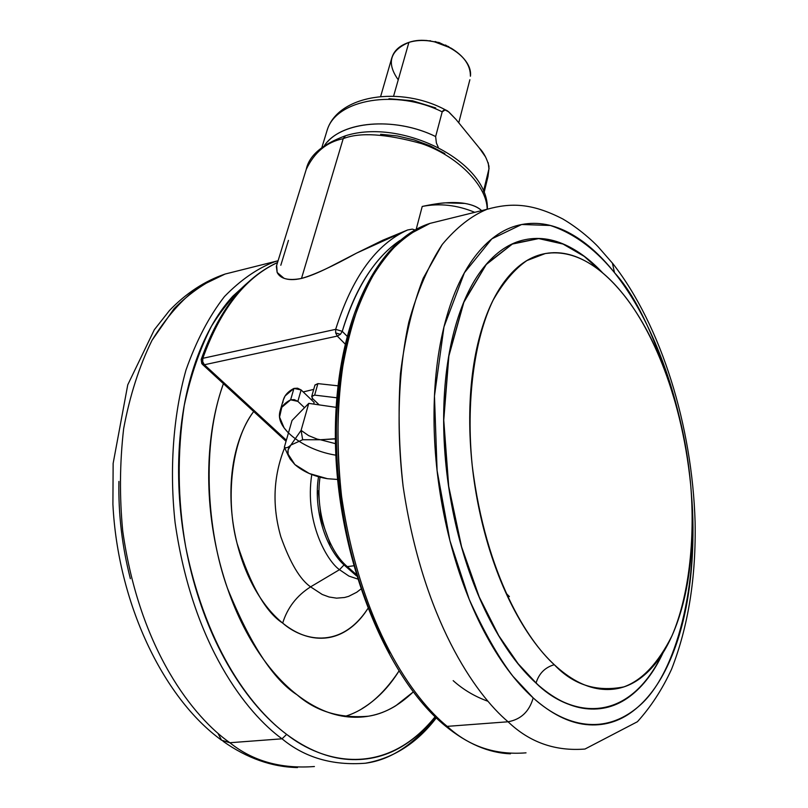 <?xml version="1.0" encoding="UTF-8"?>
<svg xmlns="http://www.w3.org/2000/svg" width="808" height="808" viewBox="0 0 808 808"><rect width="100%" height="100%" fill="white"/><g stroke="black" fill="none" stroke-linecap="round" stroke-linejoin="round"><path stroke-width="1.21" d="M400.061 240.42C390.426 246.864 381.426 255.631 373.054 266.741C360.328 283.628 350.066 305.161 342.259 331.341L340.4 334.31L337.289 336.088L340.4 334.31L335.663 332.926L337.289 336.088L204.384 364.751L337.289 336.088L344.955 343.844L337.289 336.088L335.663 332.926L335.674 329.341L335.663 332.926L340.4 334.31L342.259 331.341L335.674 329.341C352.187 277.184 376.174 244.067 407.626 229.977L412.322 229.129L414.817 229.906L412.322 229.129L407.626 229.977L356.57 253.116L382.78 240.239L407.626 229.977C376.174 244.067 352.187 277.184 335.674 329.341L202.808 358.318L201.182 359.499L202.808 358.318L335.674 329.341L342.259 331.341L346.885 336.037L342.259 331.341C355.712 287.699 374.922 257.439 399.899 240.562M277.518 262.56C245.309 277.447 220.402 309.363 202.808 358.318L202.737 361.752L204.384 364.751L202.737 361.752L202.343 364.287L204.384 364.751L286.355 440.219L204.384 364.751L202.343 364.287L202.808 358.318C220.008 310.353 244.309 278.72 275.69 263.428M343.198 138.663C359.772 132.098 385.84 133.734 421.412 143.572C456.389 155.267 487.042 185.274 487.174 209.242C487.042 185.274 456.389 155.267 421.412 143.572C385.84 133.734 359.772 132.098 343.198 138.663L301.495 278.427C308.646 276.649 317.827 272.952 329.038 267.347L356.57 253.116C332.492 266.428 314.13 274.871 301.495 278.427L343.198 138.663C326.634 142.056 314.322 152.308 306.242 169.397C314.322 152.308 326.634 142.056 343.198 138.663L345.521 135.764L343.198 138.663M303.222 391.951L313.716 389.385L303.212 391.941M481.588 210.625C478.144 207.171 472.559 204.767 464.853 203.424C453.985 201.586 439.784 202.596 422.231 206.454C439.673 203.05 457.187 205.01 474.74 212.322C457.187 205.01 439.673 203.05 422.231 206.454L416.191 229.351L422.231 206.454C433.098 204.222 440.815 203.02 445.359 202.848L464.853 203.424C472.508 204.798 478.063 207.202 481.528 210.646M320.029 477.195C315.1 509.394 327.624 550.056 347.319 566.64L353.591 565.802L347.319 566.64L356.045 574.316L347.319 566.64C327.634 550.056 315.1 509.404 320.029 477.205M380.619 134.269L397.344 135.956L414.1 139.885L430.179 145.844L444.865 153.611M487.365 209.181C488.991 161.56 401.626 117.837 345.491 135.774C322.2 144.349 309.121 155.56 306.242 169.397L276.346 266.398L277.154 272.447L283.901 278.204C288.395 280.002 294.264 280.073 301.495 278.427C288.577 280.921 280.467 278.932 277.154 272.447L276.649 265.388M288.446 240.39L280.81 265.266M318.261 490.82L321.13 519.019L330.553 544.703M345.299 566.044L347.319 566.64L345.299 566.044C325.271 549.006 313.221 508.656 318.524 476.801M311.767 474.538C304.404 521.958 327.159 561.166 339.491 569.69L344.067 564.913L339.491 569.69C327.159 561.166 304.404 521.958 311.767 474.538M284.608 447.824C273.245 476.286 271.983 505.929 280.841 536.764C290.123 562.833 300.041 579.538 310.585 586.861L339.491 569.69L310.585 586.861L322.22 594.466L329.078 596.991L336.562 598.152L344.521 597.506L348.612 596.375L356.772 592.234L360.752 589.153L356.772 592.234L348.612 596.375L344.521 597.506L336.562 598.152L329.078 596.991L322.22 594.466L310.585 586.861C296.728 595.688 287.426 607.757 282.679 623.089C287.426 607.757 296.728 595.688 310.585 586.861C300.041 579.538 290.123 562.833 280.841 536.764C271.983 505.929 273.245 476.286 284.608 447.824M367.802 608.626C340.067 650.985 301.626 639.875 282.679 623.089C292.769 631.25 303.061 636.108 313.555 637.684C324.028 639.219 333.886 637.532 343.117 632.624C352.339 627.695 360.307 620.1 367.034 609.828L367.802 608.636M413.221 691.951C398.657 705.818 383.669 713.918 368.256 716.231C339.885 718.585 316.15 711.444 297.051 694.799C313.999 707.869 331.038 715.231 348.177 716.898C365.256 718.494 381.103 714.797 395.698 705.818L413.241 691.971M344.693 716.464C364.63 710.596 382.689 695.506 398.869 671.195C388.608 687.527 376.326 700.011 362.024 708.636M435.118 716.777C385.194 778.538 322.503 762.833 286.658 734.391L282.022 738.805C304.737 757.601 332.512 765.742 365.357 763.227C332.512 765.742 304.737 757.601 282.022 738.805L229.866 742.734C252.803 761.136 280.992 769.065 314.413 766.519C280.992 769.065 252.803 761.136 229.866 742.734L221.554 740.189L229.866 742.734C194.455 717.918 139.784 651.4 122.725 530.987C119.443 496.88 119.746 462.782 123.644 428.684C129.795 395.698 139.249 366.256 152.005 340.34L174.144 308.565C190.637 292.173 207.616 280.659 225.109 274.043L199.152 286.608C181.952 299.404 166.236 317.322 152.005 340.34C139.249 366.256 129.795 395.698 123.644 428.684C119.746 462.782 119.443 496.88 122.725 530.987C139.784 651.4 194.455 717.918 229.866 742.734L282.022 738.805C247.006 713.454 192.668 645.471 175.104 522.655C169.428 470.801 172.862 416.797 185.971 370.074C196.324 340.764 209.161 316.251 224.472 296.536C240.612 279.992 257.267 268.428 274.437 261.843L278.073 260.752L274.437 261.843C257.267 268.428 240.612 279.992 224.472 296.536C209.161 316.251 196.324 340.764 185.971 370.074C172.862 416.797 169.428 470.801 175.104 522.655C192.668 645.471 247.006 713.454 282.022 738.805L286.658 734.391C254.5 710.505 207.181 653.137 185.648 546.582C177.558 499.869 177.083 452.844 184.234 405.485C190.668 375.73 199.748 349.288 211.484 326.18C224.392 305.596 238.501 289.436 253.823 277.71M221.554 740.189L217.938 733.28M436.29 717.888C416.938 743.219 393.294 758.328 365.357 763.227C390.335 760.025 413.767 744.713 435.663 717.292M435.148 716.797C426.291 728.018 416.322 737.239 405.242 744.441C387.951 755.732 369.044 760.732 348.521 759.429C327.927 758.066 307.303 749.713 286.658 734.391C265.973 718.918 247.248 697.213 230.472 669.266C213.726 641.158 200.768 609.242 191.587 573.518C182.497 537.734 178.164 501.718 178.608 465.469C179.154 429.311 184.234 396.486 193.849 366.994C203.515 337.663 216.483 314.09 232.754 296.284L251.51 279.285M223.392 383.649L220.746 391.587C213.049 416.059 209.04 443.148 208.716 472.832C208.464 502.576 212.049 532.119 219.463 561.459C226.947 590.749 237.491 617.029 251.116 640.3C264.761 663.459 280.073 681.619 297.051 694.799C273.447 679.811 250.248 644.289 227.452 588.254C206.828 530.997 201.101 445.218 223.402 383.659M253.682 411.524C247.026 420.483 241.713 431.462 237.754 444.44C233.33 459.045 231.058 475.023 230.926 492.355C230.825 509.707 232.926 526.907 237.219 543.976C241.552 561.015 247.682 576.427 255.611 590.193C263.56 603.919 272.589 614.888 282.679 623.089C265.913 612.343 250.712 585.78 237.087 543.42C225.371 500.122 231.108 440.643 253.682 411.524M357.459 578.942L348.915 576.084L339.491 569.69L348.915 576.084L357.459 578.942M118.917 481.427C118.281 514.1 122.099 546.531 130.371 578.71M335.845 455.177C305.747 450.46 277.568 430.3 279.507 414.009C280.063 408.08 283.77 403.364 290.627 399.829L293.94 388.416C287.093 391.981 283.386 396.738 282.82 402.697M335.37 438.906L320.372 439.744L317.221 439.118L308.555 435.583L301.091 430.381L302.657 439.734L290.87 445.067L288.072 449.945L288.103 454.177L294.89 464.57L309.262 473.508L327.432 478.71L337.582 479.457L327.432 478.71C314.07 476.468 303.222 471.751 294.89 464.57L290.203 459.116C286.911 453.712 287.133 449.026 290.87 445.067C287.961 447.733 285.79 448.44 284.355 447.178C285.79 448.44 287.961 447.733 290.87 445.067L302.657 439.734L301.091 430.381L290.87 445.067L301.091 430.381L308.757 403.364L292.031 420.483L284.355 447.178L292.031 420.483L304.515 407.707L297.849 401.374L304.515 407.707L308.757 403.364L301.091 430.381L308.555 435.583L317.221 439.118L320.372 439.744L336.381 438.663M448.894 46.733L435.128 41.511M398.243 79.81C386.315 63.064 389.87 50.591 408.899 42.39C416.655 40.057 425.159 39.855 434.401 41.794L450.914 48.056C464.044 56.025 470.549 65.408 470.418 76.225C473.225 55.136 434.209 33.37 408.899 42.39L393.587 96.162L408.899 42.39C398.142 46.046 392.254 52.338 391.213 61.257M324.473 145.491C340.592 121.21 394.668 116.281 435.643 136.552C397.102 117.574 346.359 120.453 327.604 141.723M485.628 157.045L479.265 147.955L455.954 119.362L448.804 111.918L445.077 109.969L442.198 111.858L435.643 136.552L442.198 111.858C396.516 88.83 336.33 99.222 327.291 129.866C336.33 99.222 396.516 88.83 442.198 111.858C443.642 109.403 445.673 109.292 448.288 111.544L455.954 119.362L479.265 147.955C483.709 152.459 486.961 158.641 489.042 166.499M487.921 176.851L488.931 168.892L483.467 191.334L488.931 168.892L487.971 176.629L484.053 192.789M388.981 98.697L412.514 100.778L435.684 107.929M425.988 40.41L439.118 42.551L452.298 48.874M337.875 385.8L317.897 383.618L314.655 395.112L311.858 396.173L312.524 398.506L319.17 404.879L336.067 407.343L308.757 403.364L319.17 404.879L312.524 398.506L311.706 396.486L314.655 395.112L317.897 383.618L314.898 385.224M320.372 439.744L335.451 443.653L320.372 439.744L302.657 439.734L320.372 439.744M284.355 447.178L288.618 456.278M488.931 168.892L488.204 162.721M435.643 136.552L436.381 142.955L438.31 147.399M313.686 404.081L314.15 402.424L301.131 389.951L297.566 388.204L293.94 388.416L285.103 395.95L283.224 400.223M317.897 383.618L314.958 385.002L311.726 396.405M314.15 402.424L301.131 389.951L297.849 401.374L301.131 389.951L293.94 388.416L290.627 399.829L297.849 401.374L294.264 399.627L290.627 399.829L281.79 407.303L279.568 417.079L284.093 427.876L288.436 432.987M336.734 397.778L314.655 395.112M662.691 653.339C625.685 729.685 567.297 713.989 536.068 682.952L536.027 683.093C567.357 714.282 626.109 729.897 663.065 652.733C654.157 671.872 643.077 686.436 629.836 696.405C616.443 706.445 601.647 710.515 585.416 708.606C569.125 706.626 552.662 698.122 536.027 683.093L518.11 663.691L498.768 635.684L479.235 597.001L461.57 546.764L448.692 486.264L443.754 420.15L448.864 356.045L463.863 302.263L486.264 264.499L512.353 244.056L538.704 238.592L563.025 244.046L584.255 256.389L602.122 272.437L584.255 256.389L563.025 244.046L538.704 238.592L512.353 244.056L486.264 264.499L463.863 302.263L448.864 356.045L443.754 420.15L448.692 486.264L461.57 546.764L479.235 597.001L498.768 635.684L518.11 663.691L536.068 682.952C539.007 673.448 545.077 667.368 554.278 664.701C545.077 667.368 539.007 673.448 536.068 682.952C567.297 713.989 625.685 729.685 662.691 653.339M623.433 294.496C605.737 272.68 578.791 248.349 545.269 253.55L526.927 260.55C514.676 269.024 503.394 282.245 493.082 300.233C473.73 340.168 465.933 403.677 472.236 465.6C485.911 576.427 528.079 641.097 554.278 664.701C539.047 650.49 525.099 631.058 512.413 606.384C499.748 581.598 489.648 553.702 482.144 522.695C474.69 491.638 470.589 460.489 469.832 429.24C469.135 398.051 471.761 369.741 477.68 344.319C483.649 319.019 492.163 298.667 503.222 283.265C514.272 267.973 526.735 258.429 540.602 254.621C554.429 250.884 568.509 252.581 582.82 259.721C597.092 266.862 610.636 278.457 623.433 294.496C636.209 310.514 647.521 329.664 657.369 351.935C667.206 374.195 675.074 398.142 680.982 423.796C686.891 449.44 690.507 475.306 691.85 501.404C693.203 527.513 692.123 552.329 688.618 575.841C685.113 599.385 679.245 620.069 671.014 637.896C662.762 655.753 652.5 669.226 640.229 678.336C627.917 687.446 614.322 690.981 599.445 688.961C584.527 686.871 569.468 678.791 554.278 664.701C573.327 684.871 596.516 692.264 623.847 686.891C642.067 680.326 658.106 663.307 671.973 635.815C688.82 596.647 695.264 539.825 690.709 485.073C680.821 387.547 647.077 323.533 623.433 294.496M506.081 593.254L509.414 596.597M526.018 752.844C495.294 755.258 469.024 746.44 447.198 726.362L444.905 725.584L447.198 726.362C469.024 746.44 495.294 755.258 526.018 752.844M584.982 749.036C555.146 751.41 529.503 742.32 508.07 721.776L447.198 726.362L508.07 721.776C529.503 742.32 555.146 751.41 584.982 749.036L637.421 721.726C650.935 706.788 662.318 689.285 671.569 669.216C688.335 626.291 696.173 577.134 695.092 521.746C692.193 426.351 661.53 326.119 613.009 263.812L598.263 246.925C593.718 241.986 579.75 228.886 562.762 218.948C531.381 202.798 510.575 202.778 487.103 209.272C471.569 215.625 456.611 227.361 442.239 244.481L423.22 278.215C412.504 306.03 404.899 337.926 400.414 373.912C398.031 411.232 398.93 448.733 403.121 486.396C422.948 619.635 475.195 694.062 508.07 721.776C520.948 719.453 529.321 711.495 533.189 697.91C529.321 711.495 520.948 719.453 508.07 721.776C475.195 694.062 422.948 619.635 403.121 486.396C396.375 430.22 398.021 372.023 408.828 322.139C417.554 290.951 428.695 265.064 442.239 244.481C456.611 227.361 471.569 215.625 487.103 209.272L430.007 223.382L406.283 235.865C390.658 248.945 376.518 267.589 363.863 291.809C352.642 319.221 344.592 350.591 339.703 385.921C336.946 422.554 337.562 459.308 341.552 496.193C360.752 626.614 413.666 699.284 447.198 726.362C413.666 699.284 360.752 626.614 341.552 496.193C335.098 441.178 337.269 384.103 348.743 335.057C357.944 304.374 369.579 278.851 383.649 258.479C398.536 241.511 413.989 229.815 430.007 223.382L441.441 220.554M691.406 493.89C699.405 583.103 676.67 674.498 638.663 706.424C600.798 738.855 560.237 722.524 533.189 697.91L512.939 676.266C498.385 657.247 483.8 631.583 469.175 599.243L449.925 540.653L437.098 470.68L434.462 396.041L443.976 326.856L464.408 272.761L491.86 238.835L521.685 224.493L550.258 225.472C576.983 234.269 598.304 252.722 614.524 272.7L612.373 263.004L614.524 272.7C637.462 297.465 658.833 344.582 678.619 414.039M348.935 333.553C340.37 364.388 336.189 398.889 336.37 437.057C336.663 475.296 341.481 513.403 350.824 551.359C360.267 589.244 373.205 623.12 389.658 652.995M453.177 680.649C463.277 689.699 474.851 696.567 487.911 701.253M602.657 272.882L584.83 256.702L563.641 244.167L539.32 238.461L512.918 243.622L486.709 263.751L464.125 301.283L448.915 354.985L443.642 419.18L448.47 485.527L461.317 546.289L479.013 596.789L498.597 635.644L517.999 663.772L536.027 683.093C519.342 667.933 504.051 647.036 490.133 620.403C476.235 593.617 465.186 563.408 456.995 529.765C448.864 496.061 444.451 462.267 443.733 428.361C443.097 394.526 446.117 363.873 452.763 336.401C459.459 309.07 468.923 287.163 481.154 270.68C493.375 254.328 507.081 244.208 522.271 240.319C537.421 236.481 552.773 238.491 568.337 246.339C580.326 252.379 591.789 261.247 602.748 272.963M691.375 493.395L692.315 507.767C693.84 537.35 692.628 565.55 688.648 592.375C684.679 619.231 677.993 642.976 668.6 663.58C659.177 684.235 647.39 700.011 633.25 710.909C619.059 721.807 603.313 726.352 586.002 724.554C568.63 722.675 551.026 713.787 533.189 697.91C515.312 681.871 498.889 659.611 483.921 631.149C468.973 602.515 457.086 570.155 448.278 534.058C439.542 497.9 434.815 461.641 434.088 425.281C433.462 388.991 436.754 356.187 443.976 326.856C451.238 297.687 461.449 274.387 474.609 256.964C487.759 239.683 502.455 229.078 518.696 225.159C534.896 221.301 551.268 223.644 567.812 232.179C584.315 240.713 599.879 254.217 614.524 272.7C629.139 291.132 642.037 313.019 653.217 338.36C663.661 362.004 672.135 387.274 678.649 414.151M201.788 363.63L201.172 359.51C218.847 310.131 244.299 277.8 277.538 262.509M286.042 441.289L202.535 364.459M356.53 575.902L345.531 566.246M368.256 716.231L355.379 717.282M221.675 740.29C162.287 697.344 117.736 601.889 112.908 504.293L113.14 463.418L127.765 384.8L154.308 329.765L169.518 310.454C186.173 293.152 204.697 281.012 225.109 274.043L278.073 260.762M223.059 741.279C247.076 758.258 271.882 767.014 297.475 767.57M283.356 399.788L280.164 410.706M445.551 45.016L446.915 45.995M430.411 40.723L428.745 40.844M469.872 79.719L458.752 122.796M321.907 147.379L326.775 131.441C336.795 94.607 401.142 85.264 446.531 110.464M489.082 167.822L487.971 176.649M391.88 57.651L380.649 96.455M311.817 400.182L312.343 398.324M553.864 252.662L545.461 253.5M510.454 753.803C488.769 752.985 467.034 743.683 445.269 725.887M444.925 725.604C385.426 676.973 337.663 557.581 335.441 443.289C333.118 329.048 374.417 240.976 430.007 223.382"/></g></svg>
